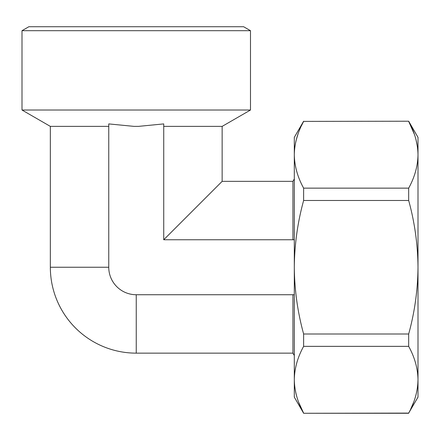 <?xml version="1.0" encoding="UTF-8"?>
<svg xmlns="http://www.w3.org/2000/svg" width="440" height="440" viewBox="0 0 440 440"><rect width="100%" height="100%" fill="white"/><g stroke="black" fill="none" stroke-linecap="round" stroke-linejoin="round"><path stroke-width="0.66" d="M408.711 413.034L418 397.127L418 137.363L408.678 121.215L303.627 121.391C297.616 132.314 294.503 143.44 294.305 154.764L294.305 137.363L303.627 121.215M294.305 267.245L294.305 154.764C294.503 166.089 297.616 177.21 303.627 188.139L303.627 200.492C297.616 222.349 294.503 244.602 294.305 267.245C294.503 289.894 297.616 312.142 303.627 333.999L303.627 346.352C297.616 357.28 294.503 368.407 294.305 379.726L294.305 267.245M303.627 346.352L408.678 346.352C414.689 357.28 417.797 368.407 418 379.726C417.797 391.05 414.689 402.177 408.678 413.105L303.627 413.276L294.305 397.127L294.305 379.726C294.503 391.05 297.616 402.177 303.627 413.105L298.875 402.749M417.907 151.531L418 154.764C417.797 143.44 414.689 132.314 408.678 121.391L414.359 134.277M415.509 137.885L416.036 139.816M416.059 139.898L417.511 147.323M301.367 125.922L303.627 121.391L408.678 121.215M294.311 153.929L294.316 153.45M294.795 147.323L295.741 141.999M295.812 141.68L296.247 139.876M296.257 139.838L298.007 134.107M299.635 129.844L299.794 129.459M296.791 396.6L296.263 394.675M296.241 394.592L295.735 392.475M294.399 383.031L294.305 379.726M408.678 346.352L408.678 333.999C414.689 312.142 417.797 289.894 418 267.245C417.797 244.602 414.689 222.349 408.678 200.492L408.678 188.139C414.689 177.21 417.797 166.089 418 154.764M418 379.726L417.769 384.835M416.036 394.675L415.509 396.6M413.545 402.452L410.685 409.107M303.627 333.999L408.678 333.999M303.627 200.492L408.678 200.492M303.627 188.139L408.678 188.139M294.305 239.756L163.735 239.756L222.145 181.346L292.93 181.346L294.305 178.965M292.93 239.756L292.93 181.346M108.757 126.368L50.314 126.368L22 110.022L22 30.69L250.492 30.69L250.492 110.022L22 110.022M163.735 239.756L163.735 123.91L138.55 126.368L133.942 126.368L108.757 123.91L108.757 267.245A27.489 27.489 0 0 0 136.246 294.734L294.305 294.734M250.492 110.022L222.178 126.368L163.735 126.368M108.757 267.245L50.342 267.245A85.899 85.899 0 0 0 136.246 353.144L292.93 353.144L292.93 294.734M250.492 30.69L243.617 26.725L28.87 26.725L22 30.69M294.305 246.912L294.305 287.601M136.246 353.144L136.246 294.734M408.678 413.276L303.627 413.276M50.342 126.368L50.342 267.245M222.145 126.368L222.145 181.346M292.93 353.144L294.305 355.526"/></g></svg>
